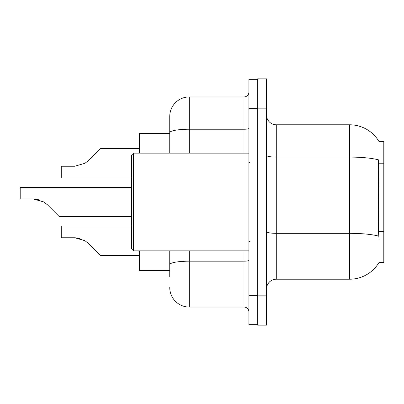 <?xml version="1.0" encoding="UTF-8"?>
<svg xmlns="http://www.w3.org/2000/svg" width="404" height="404" viewBox="0 0 404 404"><rect width="100%" height="100%" fill="white"/><g stroke="black" fill="none" stroke-linecap="round" stroke-linejoin="round"><path stroke-width="0.61" d="M379.002 141.521A34.209 34.209 0 0 0 349.591 124.785A34.209 34.209 0 0 1 379.002 141.521L383.8 141.4L383.8 262.6L378.927 262.6L379.104 262.307A34.209 34.209 0 0 1 349.591 279.214A34.209 34.209 0 0 0 378.927 262.6M169.746 151.46L169.746 127.23L169.746 133.583L139.446 133.583L139.446 153.131M169.746 270.417L139.446 270.417L139.446 250.869M266.509 288.991A9.772 9.772 0 0 1 276.286 279.214L349.591 279.214L349.591 124.785L276.286 124.785A9.772 9.772 0 0 1 266.509 115.009A9.772 9.772 0 0 0 276.286 124.785L276.286 279.214M257.712 295.834L257.712 325.154L266.509 325.154L266.509 295.834L257.712 295.834M266.509 108.166L266.509 78.846L257.712 78.846L257.712 108.166L266.509 108.166L266.509 295.834M379.104 240.117L378.472 231.628L378.614 159.888A34.209 5.939 180 0 0 349.591 157.09L276.286 157.09A9.772 1.697 0 0 1 266.509 155.394M169.746 276.77L169.746 250.869L169.746 276.77M248.915 295.344L248.915 324.664L257.712 324.664L257.712 79.335L248.915 79.335L248.915 295.344L257.712 295.344M189.294 250.869L189.294 307.07L244.031 307.07L244.031 250.869M169.746 153.131L169.746 116.478A19.549 19.549 0 0 1 189.294 96.93L244.031 96.93A4.888 4.888 0 0 0 248.915 92.041M169.746 116.478L169.746 127.23M248.915 311.959A4.888 4.888 0 0 0 244.031 307.07M189.294 307.07A19.549 19.549 0 0 1 169.746 287.522M131.628 226.043L61.251 226.043L61.251 237.759L74.659 237.759L84.976 240.708L88.481 243.486L100.349 255.353L139.446 255.353M80.022 238.512L74.659 237.759L61.251 237.759L74.659 237.759M84.976 240.708L75.391 237.774L84.976 240.708L75.391 237.774L84.976 240.708L75.391 237.774L84.976 240.708L75.391 237.774L84.976 240.708L88.481 243.486M131.628 187.34L20.2 187.34L20.2 199.056L33.608 199.056L43.925 202L47.43 204.778L59.297 216.645L131.628 216.645M38.971 199.803L33.608 199.056L20.2 199.056L33.608 199.056L38.971 199.803L33.608 199.056L20.2 199.056L33.608 199.056L38.971 199.803L33.608 199.056L20.2 199.056L33.608 199.056L38.971 199.803L33.608 199.056L20.2 199.056L33.608 199.056L38.971 199.803L33.608 199.056M43.925 202L34.34 199.066L43.925 202L34.34 199.066L43.925 202L34.34 199.066L43.925 202L34.34 199.066L43.925 202L47.43 204.778M83.779 163.979L84.976 163.292L74.659 166.241L61.251 166.241L61.251 177.957L131.628 177.957M88.481 160.514L84.976 163.292L88.481 160.514L84.976 163.292L88.481 160.514L84.976 163.292L88.481 160.514L84.976 163.292L88.481 160.514L84.976 163.292L88.481 160.514L84.976 163.292L88.481 160.514L84.976 163.292L88.481 160.514L84.976 163.292L88.481 160.514L100.349 148.647L139.446 148.647M133.583 250.869L131.628 248.915L131.628 155.086L133.583 153.131L133.583 250.869L248.915 250.869M383.8 231.628L378.472 231.628M383.8 163.206L378.472 163.206M378.72 236.153A34.209 5.939 180 0 0 349.591 233.33L276.286 233.33A9.772 1.697 0 0 1 266.509 231.633M248.915 260.338A4.888 0.848 0 0 1 244.031 261.186L189.294 261.186A19.549 3.394 180 0 0 169.746 264.58M248.915 108.656L257.712 108.656M189.294 96.93L189.294 129.235L244.031 129.235L244.031 96.93M169.746 132.628A19.549 3.394 180 0 1 189.294 129.235L189.294 153.131M244.031 153.131L244.031 129.235A4.888 0.848 0 0 0 248.915 128.386M249.894 162.903L248.915 161.928M133.583 153.131L248.915 153.131M249.894 241.097L248.915 242.072"/></g></svg>
